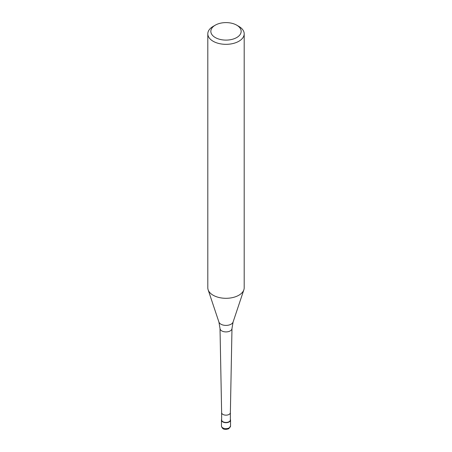 <?xml version="1.0" encoding="UTF-8"?>
<svg xmlns="http://www.w3.org/2000/svg" width="452" height="452" viewBox="0 0 452 452"><rect width="100%" height="100%" fill="white"/><g stroke="black" fill="none" stroke-linecap="round" stroke-linejoin="round"><path stroke-width="0.68" d="M229.215 421.919A4.548 2.627 180 0 1 224.26 422.49A4.548 2.627 180 0 1 221.452 420.061A4.548 2.627 180 0 1 221.633 419.326A4.548 2.627 0 0 0 223.683 422.321A4.548 2.627 0 0 0 229.215 421.919A4.548 2.627 0 0 0 230.367 419.326A4.548 2.627 180 0 1 230.548 420.061A4.548 2.627 180 0 1 229.215 421.919M221.633 419.914A4.367 2.52 0 0 0 224.328 422.241A4.367 2.52 0 0 0 229.085 421.699A4.367 2.52 0 0 0 230.367 419.914L230.367 412.648A4.367 2.52 180 0 1 230.367 412.665A4.367 2.52 180 0 1 229.085 414.416A4.367 2.52 180 0 1 224.35 414.97A4.367 2.52 180 0 1 221.633 412.665A4.367 2.52 180 0 1 221.633 412.636L221.633 419.914M207.807 33.827L207.807 287.8A18.193 10.503 0 0 0 208.135 289.788A18.193 10.503 0 0 0 220.666 297.84A18.193 10.503 0 0 0 238.865 295.224A18.193 10.503 0 0 0 243.865 289.788A18.193 10.503 0 0 0 244.193 287.8L244.193 33.827A18.193 10.503 180 0 1 238.865 41.256A18.193 10.503 180 0 1 219.039 43.533A18.193 10.503 180 0 1 207.807 33.827A18.193 10.503 180 0 1 213.135 26.402L215.282 25.165A15.159 8.752 180 0 1 236.724 25.165A15.159 8.752 180 0 1 236.718 37.544A15.159 8.752 180 0 1 215.282 37.544A15.159 8.752 180 0 1 215.276 25.165A15.159 8.752 180 0 1 215.282 25.165M236.724 25.165L238.865 26.402A18.193 10.503 180 0 1 244.193 33.827M221.452 426.004A4.548 2.627 0 0 0 224.26 428.434A4.548 2.627 0 0 0 229.215 427.863A4.548 2.627 0 0 0 230.548 426.004L228.842 428.694C226.373 429.547 222.531 430.473 221.452 426.004L221.452 420.061M230.232 330.898A5.983 3.458 180 0 1 223.74 331.655A5.983 3.458 180 0 1 220.017 328.497L218.909 322.022A7.221 4.17 0 0 0 223.881 325.22A7.221 4.17 0 0 0 231.108 324.18A7.221 4.17 0 0 0 233.091 322.022L231.983 328.497A5.983 3.458 180 0 1 230.232 330.898M230.548 420.061L230.548 426.004M221.633 412.665L220.017 328.497M230.367 412.665L231.983 328.497M218.909 322.022L208.135 289.788M233.091 322.022L243.865 289.788M215.276 25.165L213.135 26.402"/></g></svg>
